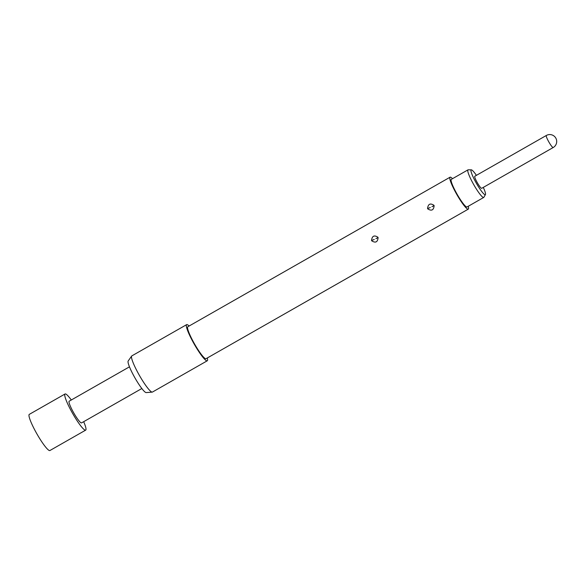 <?xml version="1.0" encoding="UTF-8"?>
<svg xmlns="http://www.w3.org/2000/svg" width="586" height="586" viewBox="0 0 586 586"><rect width="100%" height="100%" fill="white"/><g stroke="black" fill="none" stroke-linecap="round" stroke-linejoin="round"><path stroke-width="0.88" d="M83.681 421.686A20.81 3.062 -119.7 0 1 85.673 430.131A20.81 3.062 -119.7 0 1 71.631 411.65A20.81 3.062 -119.7 0 1 65.061 393.975A20.81 3.062 -119.7 0 1 71.309 399.996M85.673 430.131L49.92 450.524A20.81 3.062 -119.7 0 1 35.871 432.043A20.81 3.062 -119.7 0 1 29.3 414.368L65.061 393.975M141.841 388.518L81.549 422.902A12.482 1.839 -119.7 0 1 73.125 411.812A12.482 1.839 -119.7 0 1 69.185 401.205L129.469 366.829M476.403 175.353A14.284 2.102 60.3 0 0 471.4 169.845A14.284 2.102 60.3 0 0 471.356 169.837A14.284 2.102 60.3 0 0 475.751 182.136A14.284 2.102 60.3 0 0 485.091 194.735A14.284 2.102 60.3 0 0 485.45 194.559L483.875 197.299A15.881 2.337 -119.7 0 1 483.728 197.445A15.881 2.337 -119.7 0 1 483.472 197.489A15.881 2.337 -119.7 0 1 473.422 184.077A15.881 2.337 -119.7 0 1 467.994 169.852A15.881 2.337 -119.7 0 1 468.199 169.801A15.881 2.337 -119.7 0 1 468.251 169.808M467.994 169.852L451.308 179.367A15.881 2.337 60.3 0 0 456.728 193.592A15.881 2.337 60.3 0 0 466.786 207.012A15.881 2.337 60.3 0 0 467.042 206.961L483.728 197.445M485.45 194.559A14.284 2.102 60.3 0 0 483.282 187.403M481.685 188.318A6.937 1.018 -119.7 0 1 477.004 182.158A6.937 1.018 -119.7 0 1 474.814 176.261L546.328 135.476A6.937 1.018 -119.7 0 0 548.518 141.365A6.937 1.018 -119.7 0 0 553.089 147.547A6.937 1.018 -119.7 0 0 553.199 147.526L481.685 188.318M433.962 205.305C430.234 202.903 428.102 203.979 427.575 208.521L427.729 208.865C431.567 211.282 433.691 210.206 434.116 205.642L433.962 205.305M430.3 207.539L427.575 208.521M377.941 237.257C374.212 234.854 372.081 235.924 371.553 240.472L371.707 240.809C375.545 243.227 377.67 242.157 378.095 237.594L377.941 237.257M374.278 239.491L371.553 240.472M452.487 178.693A18.378 2.703 60.3 0 0 450.07 177.199L187.842 326.746A18.378 2.703 60.3 0 0 193.644 342.363A18.378 2.703 60.3 0 0 206.052 358.683L468.28 209.136A18.378 2.703 60.3 0 0 468.229 206.287M450.07 177.199A18.378 2.703 60.3 0 0 455.879 192.809A18.378 2.703 60.3 0 0 468.28 209.136M189.088 326.036A20.81 3.062 60.3 0 0 186.641 324.637L131.806 355.907A20.81 3.062 60.3 0 0 131.645 356.061A20.81 3.062 60.3 0 0 138.384 373.582A20.81 3.062 60.3 0 0 152.214 392.122A20.81 3.062 60.3 0 0 152.426 392.063L207.254 360.793A20.81 3.062 60.3 0 0 207.298 357.973M186.641 324.637A20.81 3.062 60.3 0 0 193.212 342.312A20.81 3.062 60.3 0 0 207.254 360.793M131.645 356.061L128.18 361.005A18.225 2.681 60.3 0 0 134.077 376.351A18.225 2.681 60.3 0 0 146.192 392.591L152.214 392.122M431.963 206.69L434.116 205.642M375.941 238.641L378.095 237.594M553.199 147.526A6.937 6.937 0 0 0 555.792 138.069A6.937 6.937 0 0 0 546.328 135.476M471.356 169.837L468.199 169.801"/></g></svg>
